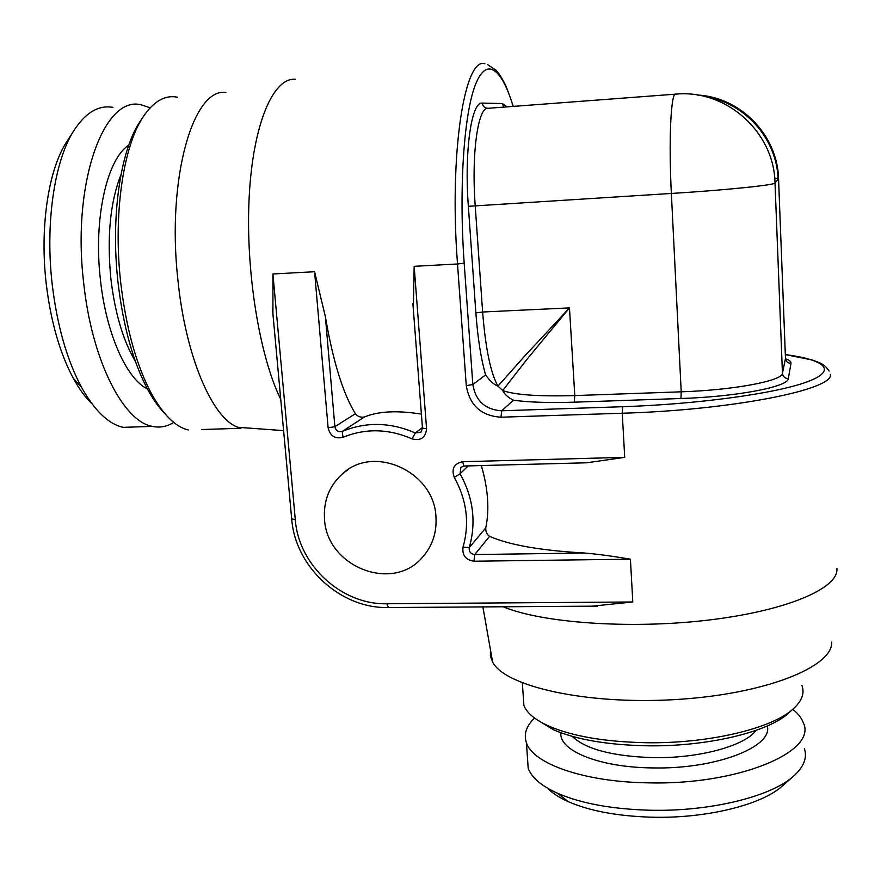 <?xml version="1.0" encoding="UTF-8"?>
<svg xmlns="http://www.w3.org/2000/svg" width="881" height="881" viewBox="0 0 881 881"><rect width="100%" height="100%" fill="white"/><g stroke="black" fill="none" stroke-linecap="round" stroke-linejoin="round"><path stroke-width="1.32" d="M324.527 519.129C323.327 500.628 329.439 485.42 342.841 473.493C374.359 444.244 434.454 471.93 435.963 516.982C436.888 532.796 432.285 546.33 422.153 557.607C392.188 592.814 326.565 566.472 324.527 519.129M295.421 79.213C273.297 77.297 252.99 123.681 249.191 196.826C245.314 269.828 259.377 356.023 280.753 399.379M272.923 313.845L272.912 273.98L295.3 519.691C298.604 565.283 341.63 604.928 386.847 603.749L632.8 601.976L592.01 606.183M272.912 273.98L314.572 271.722L325.408 316.808C332.952 361.067 342.94 393.367 355.384 413.718L334.868 426.668L325.408 316.808M421.393 414.125C397.254 410.249 378.246 411.218 364.371 417.032C360.538 417.616 357.532 416.515 355.384 413.718M413.332 309.275L414.158 266.326L426.58 428.783C425.611 437.714 420.755 441.073 412.022 438.859C388.488 428.651 365.461 428.133 342.951 437.328C335.099 439.19 330.155 436.029 328.117 427.825L314.572 271.722M481.323 465.553C488.107 488.779 489.594 509.559 485.772 527.895L469.287 547.53C476.39 522.389 473.328 497.798 460.08 473.769L460.818 467.393L464.155 466.005M485.772 527.895C485.618 531.827 486.896 534.635 489.594 536.298C508.888 544.932 540.571 550.504 584.632 553.026C597.307 554.094 612.57 556.153 630.411 559.182L473.978 561.219C465.675 559.986 462.029 555.283 463.043 547.134C469.727 523.369 466.82 500.133 454.288 477.425C451.204 468.846 454.001 463.604 462.69 461.699L624.717 457.349L586.669 462.8L581.185 462.943M503.172 606.778C541.584 622.812 628.957 629.375 707.135 620.224C785.434 611.172 837.798 588.805 836.95 569.192L836.917 568.377M675.43 94.168L488.085 108.297C478.031 106.612 471.324 153.547 475.2 205.647L482.623 312.006C485.519 348.325 490.618 373.026 497.93 386.131C493.911 384.645 489.803 380.9 485.607 374.899L472.833 384.534L464.188 263.188L457.514 263.981L466.269 385.625L472.833 384.534C475.619 400.954 485.244 409.709 501.707 410.788L513.469 400.216C507.974 397.419 504.406 394.181 502.743 390.514L497.941 386.142L523.424 357.444L569.467 307.898L526.353 360.098L502.743 390.514M774.696 177.995L778.551 178.821L775.016 183.017C774.917 185.043 724.645 190.197 671.366 193.457C668.591 139.859 670.937 91.987 675.716 94.146C726.164 89.124 774.212 131.974 775.016 183.017L782.438 373.335L785.478 358.413L778.551 178.821C777.659 135.256 740.558 97.042 697.289 95.027M201.716 429.532L240.942 428.265L238.002 427.307C212.596 418.86 185.318 356.574 177.764 278.517C166.729 177.995 193.324 87.472 225.866 92.461M188.292 429.972C175.715 426.988 163.58 415.138 151.895 394.424C136.445 365.824 126.016 328.217 120.609 281.623C113.197 215.14 123.054 147.193 142.887 117.261C153.393 101.392 164.923 94.708 177.477 97.218M141.588 119.21L139.583 122.184C120.279 151.323 110.72 217.056 117.9 281.358C123.142 326.433 133.284 362.851 148.305 390.624L151.895 394.424M164.516 413.233C158.888 407.507 153.481 399.974 148.305 390.624M150.144 107.79L141.951 105.048C104.52 93.727 71.482 182.367 83.717 283.219C91.91 360.946 123.582 421.669 152.391 426.382L123.296 427.351C108.594 424.19 94.641 410.799 81.459 387.177C67.022 360.131 57.287 326.047 52.265 284.926C45.129 224.534 54.115 162.379 73.167 131.732C84.972 112.944 98.22 104.828 112.9 107.361M173.733 422.406C167.016 426.646 159.901 427.979 152.391 426.382M137.491 426.878L123.296 427.351M92.12 403.983C85.468 397.628 79.202 389.061 73.299 378.268C59.908 353.27 50.9 321.928 46.286 284.255C39.7 228.906 47.981 171.938 65.668 143.449L73.167 131.732M68.035 139.738L65.668 143.449M782.68 785.687L782.042 786.248C761.184 805.047 705.835 818.658 651.841 817.205C617.526 816.169 589.609 810.972 568.124 801.589C559.061 797.514 552.134 792.999 547.332 788.055M782.042 786.248L793.341 776.348C770.721 796.787 709.48 811.786 649.749 810.223C611.777 809.121 581.042 803.461 557.519 793.252C541.297 785.874 531.518 777.538 528.182 768.221L527.433 757.253M793.341 776.348C803.802 767.065 807.47 757.759 804.353 748.432M534.558 718.059C526.254 726.032 523.545 734.258 526.442 742.76C532.906 763.662 583.949 782.009 648.229 782.846C738.113 785.312 817.579 751.658 803.373 722.905C801.644 718.092 798.12 713.555 792.768 709.304M553.367 729.721L548.929 726.153C572.639 736.351 604.994 741.868 646.015 742.716C708.798 743.795 772.813 728.389 793.539 708.621L788.88 712.839C768.772 732.001 707.223 746.846 646.874 745.789C607.45 744.963 576.273 739.611 553.367 729.721L536.155 719.204M548.929 726.153C535.207 719.964 526.86 713.059 523.898 705.45L523.215 695.505M793.539 708.621C801.963 700.836 804.76 693.149 801.952 685.528M490.475 649.947L490.387 656.026L492.611 662.072C504.769 686.222 585.149 704.888 674.593 699.624C764.113 694.569 833.052 667.093 831.719 642.062M513.469 400.216C528.93 402.32 549.193 402.969 574.258 402.177L680.969 398.498C736.549 396.791 788.616 386.737 788.297 378.61L791.006 363.39C787.768 363.203 785.918 361.54 785.478 358.413L785.445 357.554M788.297 378.61C784.861 378.401 782.901 376.639 782.438 373.335C782.526 380.845 733.466 390.151 681.211 391.814L671.366 193.457L468.351 206.308L475.872 312.942C477.733 338.106 480.982 358.754 485.607 374.899M829.098 371.077C826.929 367.333 823.537 364.47 818.912 362.498L812.315 360.01L785.334 354.591C825.717 359.877 838.194 370.659 806.291 382.167C774.663 393.642 697.719 404.225 622.647 406.714L501.707 410.788L501.003 417.209C481.202 415.898 469.617 405.37 466.269 385.625M791.006 363.39C791.259 361.673 789.431 360.12 785.5 358.743M622.647 406.714L622.25 413.233L501.003 417.209M624.717 457.349L622.25 413.233C732.331 410.072 834.692 389.402 830.331 374.348M632.8 601.976L630.411 559.182M414.158 266.326L457.514 263.981C449.035 153.889 464.551 56.483 484.891 63.751M513.194 106.403C501.421 67.65 486.026 55.833 474.87 86.173C463.736 116.303 458.891 189.624 464.188 263.188M426.58 428.783L422.473 428.078M412.892 303.593L422.484 428.287L420.898 432.219L415.347 432.967C390.437 422.175 366.078 421.647 342.269 431.404C338.348 432.34 335.881 430.754 334.868 426.668L328.117 427.825M412.022 438.859L415.347 432.967L422.428 427.538M342.951 437.328L342.269 431.404L364.371 417.032M468.218 465.895L460.08 473.769L454.288 477.425M295.3 519.691L291.677 518.821M386.847 603.749L388.4 607.549M507.082 106.865L502.236 103.529L482.325 103.11C471.5 101.128 464.188 150.915 468.351 206.308M502.236 103.529L503.921 107.097M482.325 103.11C482.821 106.315 484.627 108.044 487.733 108.308M475.872 312.942L482.623 312.006L569.467 307.898L574.786 395.58L681.211 391.814L680.969 398.498M574.258 402.177L574.786 395.58C538.676 396.582 514.658 394.897 502.754 390.525M135.333 361.243C123.076 340.628 114.904 312.953 110.819 278.242C106.865 236.383 110.246 201.881 120.961 174.746M128.758 145.178C106.909 158.987 93.353 218.818 100.39 279.387C106.05 333.558 126.567 378.907 147.391 388.928M767.307 725.944C773.221 746.989 715.361 769.476 652.403 767.913C599.069 767.406 558.598 750.502 560.911 732.75M756.096 730.36C744.908 745.943 698.765 758.563 652.832 757.638C612.471 756.294 585.612 749.202 572.265 736.362M584.632 553.026L474.749 554.556C470.597 553.94 468.78 551.594 469.287 547.53L463.043 547.134M489.594 536.298L474.749 554.556L473.978 561.219M462.69 461.699L463.88 466.016L586.669 462.789M513.315 106.392C508.8 92.946 505.606 84.697 503.745 81.658C500.815 76.295 498.217 72.451 495.959 70.15L487.325 64.456M272.427 308.416L291.699 519.063C295.267 567.034 340.484 608.661 388.092 607.549L597.351 606.139M778.121 179.339L778.077 178.38C776.502 138.262 744.478 102.482 704.811 96.547M238.002 427.307L283.605 430.611M139.583 122.184L142.887 117.261M73.299 378.268L81.459 387.177M568.124 801.589L557.519 793.252M526.442 742.76L528.182 768.221M522.367 682.951L523.898 705.45M492.611 662.072L482.898 606.91M342.841 473.493L348.094 469.628"/></g></svg>
